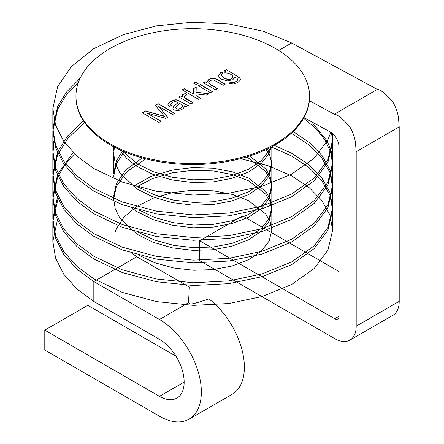 <?xml version="1.0" encoding="UTF-8"?>
<svg xmlns="http://www.w3.org/2000/svg" width="444" height="444" viewBox="0 0 444 444"><rect width="100%" height="100%" fill="white"/><g stroke="black" fill="none" stroke-linecap="round" stroke-linejoin="round"><path stroke-width="0.67" d="M338.994 271.55L242.646 215.923L199.633 240.753L199.633 260.622L334.693 338.6A30.414 17.56 60 0 0 349.9 340.104L392.912 315.273A30.414 17.56 60 0 0 399.212 301.348L399.212 126.867L356.199 151.704L356.199 326.179A30.414 17.56 60 0 1 349.9 340.104M303.985 117.666L330.131 131.84A12.166 7.026 60 0 1 338.994 146.886L338.994 316.25A6.083 3.513 60 0 1 337.734 319.031A6.083 3.513 60 0 1 334.693 318.731L199.633 240.753M309.374 100.721L334.288 114.225C338.117 114.735 343.451 119.197 350.266 127.606C356.649 139.399 355.361 145.682 356.199 151.704M377.311 89.399L334.299 114.23M330.841 132.257L327.888 139.849L314.23 158.114L291.68 174.17L262.149 186.203L228.96 193.196L193.39 195.055L156.543 191.309L122.244 182.062L93.823 168.52L76.868 156.011L63.775 141.325L55.583 125.191L52.847 108.541L57.609 86.73L71.273 66.672L93.823 48.635L123.354 34.621L156.543 25.846L192.113 22.2L228.96 23.959L263.259 31.224L291.68 42.979L377.3 89.394C381.13 89.899 386.463 94.361 393.279 102.769C399.661 114.563 398.373 120.851 399.212 126.867M176.007 356.249L87.801 305.322L44.789 330.153L159.457 396.359A34.915 20.158 -120 0 0 176.917 398.09A34.915 20.158 -120 0 0 182.268 370.107A34.915 20.158 -120 0 0 159.457 339.344L93.823 301.448L76.868 288.939L63.77 274.248L55.583 258.114L52.847 241.458L57.348 220.263M240.487 158.658L268.309 165.784L291.68 175.907L308.636 187.113L321.728 200.355L329.92 214.99L332.656 230.17L327.888 250.161L314.23 268.431L291.68 284.487L262.149 296.514L228.96 303.507L193.39 305.367L156.543 301.626L122.244 292.38L93.823 278.832L76.868 266.328L63.775 251.643L55.583 235.503L52.847 218.853L57.348 197.652M274.359 145.355L291.68 153.297L308.636 164.502L321.728 177.744L329.92 192.38L332.656 207.553L327.888 227.55L314.23 245.821L291.68 261.877L262.149 273.904L228.96 280.897L193.39 282.756L156.543 279.015L122.244 269.769L93.823 256.221L76.868 243.712L63.775 229.026L55.583 212.892L52.847 196.242L57.609 174.431L73.127 152.459M293.195 131.524L309.568 142.657L322.172 155.716L330.031 170.074L332.656 184.943L327.888 204.939L314.23 223.204L291.68 239.266L262.149 251.293L228.96 258.286L193.39 260.145L156.543 256.399L122.244 247.153L93.823 233.611L76.868 221.101L63.775 206.416L55.583 190.282L52.847 173.632L57.609 151.82L67.666 135.847L83.433 120.851M311.649 121.823L327.295 141.209L331.324 151.704L332.656 162.332L327.888 182.323L314.23 200.594L291.68 216.65L262.149 228.682L228.96 235.675L193.39 237.534L156.543 233.788L122.244 224.542L93.823 211L76.868 198.49L63.775 183.805L55.583 167.671L52.847 151.021L53.818 141.098M332.162 133.217L332.656 139.721L327.888 159.712L314.23 177.983L291.68 194.039L262.149 206.066L228.96 213.059L193.39 214.918L156.543 211.178L122.244 201.931L93.823 188.384L76.868 175.88L63.775 161.194L55.583 145.06L52.847 128.405L57.609 106.593L66.5 92.063L80.136 78.249M115.296 231.557L116.367 228.743L124.087 217.022L136.835 206.393L153.524 198.041L172.283 192.696L192.391 190.248L213.22 190.809L232.601 194.483L248.668 200.744L265.651 213.964L270.279 221.906L271.828 230.164L269.136 241.07L261.416 251.01L248.668 259.657L231.979 266.023L213.22 269.586L193.756 270.274L173.56 267.954L154.59 262.687L138.606 255.095M133.089 186.363L151.199 176.351L172.283 170.08L192.391 167.632L213.22 168.198L232.601 171.872L248.668 178.127L265.651 191.347L270.279 199.295L271.828 207.553L269.136 218.459L261.416 228.399L248.668 237.041L231.979 243.412L213.22 246.975L193.756 247.663L173.56 245.343L154.59 240.076L138.606 232.484M113.675 196.242L116.367 183.522L125.974 169.819L142.319 157.936M249.611 156.016L265.928 169.086L270.352 176.867L271.828 184.943L269.136 195.848L261.416 205.788L248.668 214.43L231.979 220.796L213.22 224.364L193.756 225.053L173.56 222.733L154.59 217.46L138.606 209.868M266.184 149.55L270.413 157.182L271.828 165.074L269.136 175.979L261.416 185.919L248.668 194.561L231.979 200.932L213.22 204.495L193.112 205.156L172.283 202.614L152.903 196.953L136.835 188.911L119.852 172.944L115.224 163.497L113.675 153.763L113.675 173.637L116.367 160.911L122.527 150.993M267.627 148.868L271.828 162.332L269.136 173.238L261.416 183.172L248.668 191.819L231.979 198.185L213.22 201.748L193.756 202.442L173.56 200.116L154.59 194.849L138.606 187.257M113.675 146.736L113.675 151.021L113.953 146.886M270.485 147.441L269.136 150.621L261.416 160.562L248.668 169.208L231.979 175.574L213.22 179.137L193.112 179.803L172.283 177.256L152.903 171.595L136.835 163.553L122.289 150.893M93.823 301.448L93.823 281.579L136.835 256.749L189.355 287.068L188.506 302.708C189.954 305.372 195.859 302.808 198.629 302.264L208.835 298.873A59.246 34.205 -120 0 1 242.285 350.949A59.246 34.205 -120 0 1 232.095 394.328L189.083 419.158A59.246 34.205 -120 0 0 198.163 371.684A59.246 34.205 -120 0 0 159.457 319.475L93.823 281.579L76.868 269.07L63.77 254.384L55.583 238.245L52.847 221.595L57.959 199.029M119.353 149.567L126.895 158.608L136.835 166.3L152.903 174.342L172.283 179.998L193.112 182.545L213.22 181.885L231.979 178.316L248.668 171.95L261.416 163.309L269.136 153.369L271.373 146.981L291.68 156.044L308.636 167.244L321.728 180.486L329.92 195.121L332.656 210.301L327.888 230.297L314.23 248.562L291.68 264.618L262.149 276.651L228.96 283.644L193.39 285.503L156.543 281.757L122.244 272.511L93.823 258.969L76.868 246.459L63.775 231.774L55.583 215.64L52.847 198.99L57.609 177.178L64.485 165.318L74.525 153.835M291.358 133.256L308.636 144.633L321.728 157.875L329.92 172.511L332.656 187.69L327.888 207.681L314.23 225.952L291.68 242.008L262.149 254.035L228.96 261.028L193.39 262.887L156.543 259.146L122.244 249.9L93.823 236.358L76.868 223.848L63.775 209.163L55.583 193.029L52.847 176.373L57.609 154.568L68.099 138.078L84.665 122.666M303.657 118.254L315.923 128.61L325.13 140.165L330.78 152.486L332.656 165.079L327.888 185.07L314.23 203.341L291.68 219.397L262.149 231.424L228.96 238.417L193.39 240.276L156.543 236.535L122.244 227.289L93.823 213.742L76.868 201.232L63.775 186.552L55.583 170.413L52.847 153.763L54.107 142.469M331.54 132.739L332.656 142.463L327.888 162.46L314.23 180.73L291.68 196.786L262.149 208.813L228.96 215.806L193.39 217.665L156.543 213.919L122.244 204.673L93.823 191.131L76.868 178.621L63.775 163.936L55.583 147.802L52.847 131.152L57.609 109.341L65.873 95.615L78.372 82.49M136.835 256.749L131.557 253.047M135.032 187.729L152.425 178.605L172.283 172.827L192.391 170.379L213.22 170.94L232.601 174.614L248.668 180.875L265.651 194.095L270.279 202.042L271.828 210.301L269.136 221.206L261.416 231.141L248.668 239.788L231.979 246.154L213.22 249.722L193.112 250.383L172.283 247.835L152.903 242.18L136.835 234.132L119.852 218.165L115.224 208.719L113.675 198.99L116.367 186.264L127.195 171.384L145.854 158.874M246.242 157.059L248.668 158.264L265.651 171.484L270.279 179.426L271.828 187.69L269.136 198.596L261.416 208.53L248.668 217.177L231.979 223.543L213.22 227.106L193.112 227.772L172.283 225.225L152.903 219.564L136.835 211.522L131.557 207.825M113.675 176.379L116.367 163.653L124.265 151.737M113.675 153.763L114.397 147.119M229.515 83.344L232.218 84.06M291.68 42.979L278.704 50.472M44.789 330.153L44.789 350.022L159.457 416.228A59.246 34.205 -120 0 0 189.083 419.158M217.543 88.589L215.507 89.766L203.446 82.8L205.283 81.74L206.998 82.734L206.865 82.029L208.858 79.371L211.244 78.438L213.647 78.238L215.795 78.755L225.308 84.105L223.271 85.281L213.825 80.092L211.988 80.014L210.173 80.63L208.758 82.418L210.944 84.782L217.543 88.589M198.146 83.294L196.109 84.471L193.773 83.122L195.81 81.946L198.146 83.294M193.023 102.747L190.998 103.913L178.938 96.953L180.775 95.893L182.601 96.947L182.19 95.238L183.078 94.256L185.797 93.44L186.957 94.927L185.065 95.532L184.304 96.448L184.671 97.525L193.023 102.747M161.055 121.201L158.958 122.411L142.335 112.82L145.61 110.928L164.585 116.4L155.261 105.356L158.181 103.674L174.797 113.264L172.688 114.485L158.758 106.443L167.804 117.305L165.862 118.426L146.897 113.026L161.055 121.201M275.336 48.446A116.794 67.427 180 0 1 309.546 96.126A116.794 67.427 180 0 1 192.752 163.553A116.794 67.427 180 0 1 75.957 96.126A116.794 67.427 180 0 1 148.057 33.827A116.794 67.427 180 0 1 275.336 48.446M186.397 106.571L184.449 105.944L183.683 107.997L181.824 109.529L177.789 110.739L174.237 109.923L173.027 108.758L172.833 107.953L173.715 106.227L178.183 102.481L175.308 101.476L172.278 102.42L170.663 103.94L171.434 105.561L169.147 106.577L167.943 104.556L168.559 103.125L170.885 101.293L173.759 100.055L176.085 99.761L178.094 100.194L186.563 104.817L188.495 105.356L186.397 106.571M200.777 98.268L198.746 99.445L182.123 89.849L184.16 88.672L193.606 94.128L193.578 88.5L196.231 86.969L196.098 92.23L208.758 93.662L206.232 95.116L196.054 93.906L196.009 95.516L200.777 98.268M212.432 91.542L210.395 92.718L198.335 85.753L200.372 84.576L212.432 91.542M226.229 69.647L236.646 75.669L240.06 78.299L240.371 79.371L240.099 80.42L237.712 82.578L233.261 84.033L229.049 83.084L231.307 82.085L233.372 82.479L236.053 81.607L237.701 80.003L237.157 78.477L234.704 76.879L232.911 79.715L227.245 80.919L221.578 79.221L219.014 77.023L218.465 75.314L220.679 72.544L225.874 71.567L224.392 70.707L226.229 69.647L236.646 75.863L240.06 78.499L240.365 79.476M309.546 96.126L309.546 97.119A116.794 67.427 180 0 1 192.752 164.546A116.794 67.427 180 0 1 75.957 97.119L75.957 96.126M142.335 113.02L145.61 110.928M145.61 111.128L164.585 116.4M155.261 105.555L158.181 103.674M158.181 103.868L174.797 113.464M167.804 117.505L158.758 106.443M161.055 121.401L146.897 113.026M172.833 108.081L173.715 106.427L178.183 102.481M170.629 104.373L171.256 105.572M167.949 104.673L168.559 103.319L170.885 101.493L173.759 100.255L176.085 99.961L178.094 100.394L186.563 105.012L188.239 105.506M178.349 109.058L180.708 108.319L182.49 106.233L182.245 105.211L179.798 103.402L175.83 107.048L175.685 107.898L176.368 108.63L178.349 109.257L180.708 108.519L182.312 107.004L182.495 106.16M175.635 107.703L176.368 108.824L178.349 109.257M178.938 97.147L180.775 95.893M180.775 96.087L182.601 96.947M182.151 95.632L183.078 94.455L185.797 93.44M185.797 93.634L186.957 95.127M184.293 96.931L184.671 97.724L186.713 99.301L192.851 102.847M182.123 90.049L184.16 88.672M184.16 88.872L193.606 94.128M193.578 88.7L196.231 87.163M208.758 93.862L196.098 92.23M200.777 98.468L196.009 95.516M193.773 83.322L195.81 81.946M195.81 82.146L198.146 83.494M198.335 85.953L200.372 84.576M200.372 84.776L212.432 91.742M203.446 83L205.283 81.74M205.283 81.94L206.998 82.734M206.865 82.068L208.858 79.57L211.244 78.638L213.647 78.438L215.795 78.949L225.136 84.205M208.758 82.617L210.944 84.982L217.271 88.633M229.049 83.283L231.307 82.085M231.307 82.284L233.372 82.673L236.053 81.807L237.745 79.759M218.465 75.513L220.679 72.744L225.874 71.567M221.179 75.33L223.537 78.122C228.821 80.264 231.879 79.892 232.712 76.995L232.723 76.795C232.967 73.538 221.484 70.568 221.179 75.325L223.537 77.922C228.821 80.064 231.879 79.692 232.712 76.795M224.392 70.907L226.229 69.847M338.994 316.25L334.693 318.731M356.199 326.179L399.212 301.348M159.457 319.475L188.506 302.708M184.149 382.106L159.457 396.359M332.656 230.164L332.656 210.301M332.656 207.553L332.656 187.684M332.656 184.943L332.656 165.074M332.656 162.326L332.656 142.463M332.656 139.716L332.656 133.644M52.847 241.469L52.847 221.606M52.847 218.859L52.847 198.99M52.847 196.248L52.847 176.379M52.847 173.637L52.847 153.768M52.847 151.021L52.847 131.158M52.847 128.41L52.847 108.541M271.828 230.164L271.828 210.301M271.828 207.553L271.828 187.684M271.828 184.943L271.828 165.074M271.828 162.326L271.828 146.736"/></g></svg>
